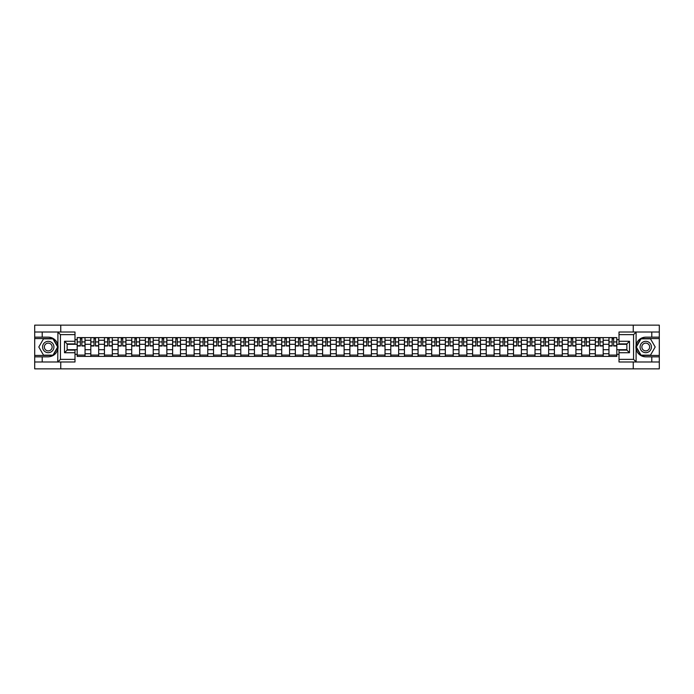 <?xml version="1.0" encoding="UTF-8"?>
<svg xmlns="http://www.w3.org/2000/svg" width="694" height="694" viewBox="0 0 694 694"><rect width="100%" height="100%" fill="white"/><g stroke="black" fill="none" stroke-linecap="round" stroke-linejoin="round"><path stroke-width="1.04" d="M74.995 334.629L60.439 334.629L57.741 332.01L74.995 332.01L74.995 343.894L67.127 343.894L67.127 350.106L74.995 350.106L74.995 361.99L57.741 361.99L57.897 345.1C56.544 340.19 53.325 337.544 48.25 337.163A9.837 9.837 0 0 1 57.897 348.9C56.544 353.81 53.325 356.456 48.25 356.837L34.7 356.837L34.7 368.852L659.3 368.852L659.3 338.568L640.883 338.568L636.016 347L640.883 355.432L659.3 355.432M645.75 337.163C640.675 337.544 637.456 340.19 636.103 345.1L636.103 348.9C637.456 353.81 640.675 356.456 645.75 356.837A9.837 9.837 0 0 1 635.921 347A9.837 9.837 0 0 1 645.75 337.163L659.3 337.163L659.3 325.148L34.7 325.148L34.7 355.432L53.117 355.432L57.984 347L53.117 338.568L34.7 338.568M90.819 356.395L90.819 340.268L85.05 340.268L85.05 356.395M85.05 340.268L85.05 337.605M90.819 340.268L90.819 337.605M98.678 337.605L98.678 356.395M104.447 356.395L104.447 337.605M112.315 337.605L112.315 356.395M118.084 356.395L118.084 337.605M125.952 337.605L125.952 356.395M131.721 356.395L131.721 337.605M139.589 337.605L139.589 356.395M145.358 356.395L145.358 337.605M153.218 337.605L153.218 356.395M158.987 356.395L158.987 337.605M166.855 337.605L166.855 356.395M172.624 356.395L172.624 337.605M180.492 337.605L180.492 356.395M186.261 356.395L186.261 337.605M194.129 337.605L194.129 356.395M199.898 356.395L199.898 337.605M207.766 337.605L207.766 356.395M213.535 356.395L213.535 337.605M221.395 337.605L221.395 356.395M227.164 356.395L227.164 337.605M235.032 337.605L235.032 356.395M240.801 356.395L240.801 337.605M248.669 337.605L248.669 356.395M254.438 356.395L254.438 337.605M262.306 337.605L262.306 356.395M268.075 356.395L268.075 337.605M275.943 337.605L275.943 356.395M281.712 356.395L281.712 337.605M289.572 337.605L289.572 356.395M295.34 356.395L295.34 337.605M303.209 337.605L303.209 356.395M308.977 356.395L308.977 337.605M316.846 337.605L316.846 356.395M322.615 356.395L322.615 337.605M330.483 337.605L330.483 356.395M336.252 356.395L336.252 337.605M344.12 337.605L344.12 356.395M349.88 356.395L349.88 337.605M357.748 337.605L357.748 356.395M363.517 356.395L363.517 337.605M371.385 337.605L371.385 356.395M377.154 356.395L377.154 337.605M385.023 337.605L385.023 356.395M390.791 356.395L390.791 337.605M398.66 337.605L398.66 356.395M404.428 356.395L404.428 337.605M412.288 337.605L412.288 356.395M418.057 356.395L418.057 337.605M425.925 337.605L425.925 356.395M431.694 356.395L431.694 337.605M439.562 337.605L439.562 356.395M445.331 356.395L445.331 337.605M453.199 337.605L453.199 356.395M458.968 356.395L458.968 337.605M466.836 337.605L466.836 356.395M472.605 356.395L472.605 337.605M480.465 337.605L480.465 356.395M486.234 356.395L486.234 337.605M494.102 337.605L494.102 356.395M499.871 356.395L499.871 337.605M507.739 337.605L507.739 356.395M513.508 356.395L513.508 337.605M521.376 337.605L521.376 356.395M527.145 356.395L527.145 337.605M535.013 337.605L535.013 356.395M540.782 356.395L540.782 337.605M548.642 337.605L548.642 356.395M554.411 356.395L554.411 337.605M562.279 337.605L562.279 356.395M568.048 356.395L568.048 337.605M575.916 337.605L575.916 356.395M581.685 356.395L581.685 337.605M589.553 337.605L589.553 356.395M595.322 356.395L595.322 337.605M603.181 337.605L603.181 356.395M608.95 356.395L608.95 337.605M608.95 349.707L603.181 349.707M595.322 349.707L589.553 349.707M581.685 349.707L575.916 349.707M568.048 349.707L562.279 349.707M554.411 349.707L548.642 349.707M540.782 349.707L535.013 349.707M527.145 349.707L521.376 349.707M513.508 349.707L507.739 349.707M499.871 349.707L494.102 349.707M486.234 349.707L480.465 349.707M472.605 349.707L466.836 349.707M458.968 349.707L453.199 349.707M445.331 349.707L439.562 349.707M431.694 349.707L425.925 349.707M418.057 349.707L412.288 349.707M404.428 349.707L398.66 349.707M390.791 349.707L385.023 349.707M377.154 349.707L371.385 349.707M363.517 349.707L357.748 349.707M349.88 349.707L344.12 349.707M336.252 349.707L330.483 349.707M322.615 349.707L316.846 349.707M308.977 349.707L303.209 349.707M295.34 349.707L289.572 349.707M281.712 349.707L275.943 349.707M268.075 349.707L262.306 349.707M254.438 349.707L248.669 349.707M240.801 349.707L235.032 349.707M227.164 349.707L221.395 349.707M213.535 349.707L207.766 349.707M199.898 349.707L194.129 349.707M186.261 349.707L180.492 349.707M172.624 349.707L166.855 349.707M158.987 349.707L153.218 349.707M145.358 349.707L139.589 349.707M131.721 349.707L125.952 349.707M118.084 349.707L112.315 349.707M104.447 349.707L98.678 349.707M90.819 349.707L85.05 349.707M608.95 344.293L603.181 344.293M595.322 344.293L589.553 344.293M581.685 344.293L575.916 344.293M568.048 344.293L562.279 344.293M554.411 344.293L548.642 344.293M540.782 344.293L535.013 344.293M527.145 344.293L521.376 344.293M513.508 344.293L507.739 344.293M499.871 344.293L494.102 344.293M486.234 344.293L480.465 344.293M472.605 344.293L466.836 344.293M458.968 344.293L453.199 344.293M445.331 344.293L439.562 344.293M431.694 344.293L425.925 344.293M418.057 344.293L412.288 344.293M404.428 344.293L398.66 344.293M390.791 344.293L385.023 344.293M377.154 344.293L371.385 344.293M363.517 344.293L357.748 344.293M349.88 344.293L344.12 344.293M336.252 344.293L330.483 344.293M322.615 344.293L316.846 344.293M308.977 344.293L303.209 344.293M295.34 344.293L289.572 344.293M281.712 344.293L275.943 344.293M268.075 344.293L262.306 344.293M254.438 344.293L248.669 344.293M240.801 344.293L235.032 344.293M227.164 344.293L221.395 344.293M213.535 344.293L207.766 344.293M199.898 344.293L194.129 344.293M186.261 344.293L180.492 344.293M172.624 344.293L166.855 344.293M158.987 344.293L153.218 344.293M145.358 344.293L139.589 344.293M131.721 344.293L125.952 344.293M118.084 344.293L112.315 344.293M104.447 344.293L98.678 344.293M90.819 344.293L85.05 344.293M67.127 349.707L77.181 349.707L77.181 344.293L67.127 344.293M74.995 339.661L77.181 339.661L77.181 344.293M616.819 344.293L616.819 349.707L626.873 349.707L626.873 344.293L616.819 344.293L616.819 337.605L77.181 337.605L77.181 339.661M616.819 339.661L619.005 339.661M619.005 354.339L616.819 354.339L616.819 349.707M77.181 349.707L77.181 356.395L616.819 356.395L616.819 354.339M77.181 354.339L74.995 354.339M633.249 368.852L633.249 361.99M633.249 332.01L633.249 325.148M60.751 368.852L60.751 361.99M60.751 332.01L60.751 325.148M85.05 355.085L77.181 355.085M80.365 338.915L81.857 338.915M98.678 355.085L90.819 355.085M94.002 338.915L95.494 338.915M112.315 355.085L104.447 355.085M107.639 338.915L109.123 338.915M125.952 355.085L118.084 355.085M121.277 338.915L122.76 338.915M139.589 355.085L131.721 355.085M134.914 338.915L136.397 338.915M153.218 355.085L145.358 355.085M148.542 338.915L150.034 338.915M166.855 355.085L158.987 355.085M162.179 338.915L163.663 338.915M180.492 355.085L172.624 355.085M175.816 338.915L177.3 338.915M194.129 355.085L186.261 355.085M189.453 338.915L190.937 338.915M207.766 355.085L199.898 355.085M203.09 338.915L204.574 338.915M221.395 355.085L213.535 355.085M216.719 338.915L218.211 338.915M235.032 355.085L227.164 355.085M230.356 338.915L231.839 338.915M248.669 355.085L240.801 355.085M243.993 338.915L245.476 338.915M262.306 355.085L254.438 355.085M257.63 338.915L259.114 338.915M275.943 355.085L268.075 355.085M271.267 338.915L272.751 338.915M289.572 355.085L281.712 355.085M284.896 338.915L286.388 338.915M303.209 355.085L295.34 355.085M298.533 338.915L300.016 338.915M316.846 355.085L308.977 355.085M312.17 338.915L313.653 338.915M330.483 355.085L322.615 355.085M325.807 338.915L327.29 338.915M344.12 355.085L336.252 355.085M339.435 338.915L340.928 338.915M357.748 355.085L349.88 355.085M353.073 338.915L354.565 338.915M371.385 355.085L363.517 355.085M366.71 338.915L368.193 338.915M385.023 355.085L377.154 355.085M380.347 338.915L381.83 338.915M398.66 355.085L390.791 355.085M393.984 338.915L395.467 338.915M412.288 355.085L404.428 355.085M407.612 338.915L409.104 338.915M425.925 355.085L418.057 355.085M421.249 338.915L422.733 338.915M439.562 355.085L431.694 355.085M434.886 338.915L436.37 338.915M453.199 355.085L445.331 355.085M448.524 338.915L450.007 338.915M466.836 355.085L458.968 355.085M462.161 338.915L463.644 338.915M480.465 355.085L472.605 355.085M475.789 338.915L477.281 338.915M494.102 355.085L486.234 355.085M489.426 338.915L490.91 338.915M507.739 355.085L499.871 355.085M503.063 338.915L504.547 338.915M521.376 355.085L513.508 355.085M516.7 338.915L518.184 338.915M535.013 355.085L527.145 355.085M530.337 338.915L531.821 338.915M548.642 355.085L540.782 355.085M543.966 338.915L545.458 338.915M562.279 355.085L554.411 355.085M557.603 338.915L559.086 338.915M575.916 355.085L568.048 355.085M571.24 338.915L572.724 338.915M589.553 355.085L581.685 355.085M584.877 338.915L586.361 338.915M603.181 355.085L595.322 355.085M598.506 338.915L599.998 338.915M616.819 355.085L608.95 355.085M612.143 338.915L613.635 338.915M81.857 345.994L81.857 337.692L84.998 337.692L84.998 345.994L81.857 345.994M80.365 338.828L81.857 338.828M83.124 337.692L77.225 337.692L77.225 345.994L80.365 345.994L80.365 337.692L79.099 337.692M95.494 345.994L95.494 337.692L98.635 337.692L98.635 345.994L95.494 345.994M94.002 338.828L95.494 338.828M96.761 337.692L90.862 337.692L90.862 345.994L94.002 345.994L94.002 337.692L92.736 337.692M109.123 345.994L109.123 337.692L112.272 337.692L112.272 345.994L109.123 345.994M107.639 338.828L109.123 338.828M110.389 337.692L104.49 337.692L104.49 345.994L107.639 345.994L107.639 337.692L106.373 337.692M42.213 356.837L42.213 361.99L34.7 361.99M57.741 361.99L42.213 361.99M34.7 356.837L34.7 355.432M57.741 332.01L42.213 332.01L42.213 337.163L34.7 337.163M42.213 332.01L34.7 332.01M48.25 337.163L42.213 337.163M67.127 343.894L64.507 341.274L74.995 341.274M74.995 352.726L64.507 352.726L67.127 350.106M57.897 361.912L60.439 359.371L74.995 359.371M636.259 332.01L633.561 334.629L619.005 334.629L619.005 332.01L659.3 332.01M651.787 337.163L651.787 332.01M619.005 359.371L633.561 359.371L636.259 361.99L619.005 361.99L619.005 350.106L626.873 350.106L626.873 343.894L619.005 343.894L619.005 334.629M659.3 337.163L659.3 338.568M636.259 361.99L651.787 361.99L651.787 356.837L659.3 356.837M651.787 361.99L659.3 361.99M645.75 356.837L651.787 356.837M626.873 350.106L629.493 352.726L619.005 352.726M619.005 341.274L629.493 341.274L626.873 343.894M42.568 347A5.682 5.682 0 0 0 48.25 352.682A5.682 5.682 0 0 0 53.932 347A5.682 5.682 0 0 0 48.25 341.318A5.682 5.682 0 0 0 42.568 347M44.355 347A3.886 3.886 0 0 0 48.25 350.886A3.886 3.886 0 0 0 52.137 347A3.886 3.886 0 0 0 48.25 343.114A3.886 3.886 0 0 0 44.355 347M52.97 338.828L57.689 347L52.97 355.172L43.531 355.172L38.812 347L43.531 338.828L52.97 338.828M640.068 347A5.682 5.682 0 0 0 645.75 352.682A5.682 5.682 0 0 0 651.432 347A5.682 5.682 0 0 0 645.75 341.318A5.682 5.682 0 0 0 640.068 347M641.863 347A3.886 3.886 0 0 0 645.75 350.886A3.886 3.886 0 0 0 649.645 347A3.886 3.886 0 0 0 645.75 343.114A3.886 3.886 0 0 0 641.863 347M650.469 338.828L655.188 347L650.469 355.172L641.03 355.172L636.311 347L641.03 338.828L650.469 338.828M122.76 345.994L122.76 337.692L125.909 337.692L125.909 345.994L122.76 345.994M121.277 338.828L122.76 338.828M124.026 337.692L118.127 337.692L118.127 345.994L121.277 345.994L121.277 337.692L120.01 337.692M136.397 345.994L136.397 337.692L139.546 337.692L139.546 345.994L136.397 345.994M134.914 338.828L136.397 338.828M137.664 337.692L131.765 337.692L131.765 345.994L134.914 345.994L134.914 337.692L133.647 337.692M150.034 345.994L150.034 337.692L153.174 337.692L153.174 345.994L150.034 345.994M148.542 338.828L150.034 338.828M151.301 337.692L145.402 337.692L145.402 345.994L148.542 345.994L148.542 337.692L147.275 337.692M163.663 345.994L163.663 337.692L166.812 337.692L166.812 345.994L163.663 345.994M162.179 338.828L163.663 338.828M164.938 337.692L159.03 337.692L159.03 345.994L162.179 345.994L162.179 337.692L160.913 337.692M177.3 345.994L177.3 337.692L180.449 337.692L180.449 345.994L177.3 345.994M175.816 338.828L177.3 338.828M178.566 337.692L172.667 337.692L172.667 345.994L175.816 345.994L175.816 337.692L174.55 337.692M190.937 345.994L190.937 337.692L194.086 337.692L194.086 345.994L190.937 345.994M189.453 338.828L190.937 338.828M192.203 337.692L186.304 337.692L186.304 345.994L189.453 345.994L189.453 337.692L188.187 337.692M204.574 345.994L204.574 337.692L207.723 337.692L207.723 345.994L204.574 345.994M203.09 338.828L204.574 338.828M205.84 337.692L199.941 337.692L199.941 345.994L203.09 345.994L203.09 337.692L201.815 337.692M218.211 345.994L218.211 337.692L221.351 337.692L221.351 345.994L218.211 345.994M216.719 338.828L218.211 338.828M219.478 337.692L213.578 337.692L213.578 345.994L216.719 345.994L216.719 337.692L215.452 337.692M231.839 345.994L231.839 337.692L234.988 337.692L234.988 345.994L231.839 345.994M230.356 338.828L231.839 338.828M233.115 337.692L227.207 337.692L227.207 345.994L230.356 345.994L230.356 337.692L229.089 337.692M245.476 345.994L245.476 337.692L248.626 337.692L248.626 345.994L245.476 345.994M243.993 338.828L245.476 338.828M246.743 337.692L240.844 337.692L240.844 345.994L243.993 345.994L243.993 337.692L242.727 337.692M259.114 345.994L259.114 337.692L262.263 337.692L262.263 345.994L259.114 345.994M257.63 338.828L259.114 338.828M260.38 337.692L254.481 337.692L254.481 345.994L257.63 345.994L257.63 337.692L256.364 337.692M272.751 345.994L272.751 337.692L275.9 337.692L275.9 345.994L272.751 345.994M271.267 338.828L272.751 338.828M274.017 337.692L268.118 337.692L268.118 345.994L271.267 345.994L271.267 337.692L269.992 337.692M286.388 345.994L286.388 337.692L289.528 337.692L289.528 345.994L286.388 345.994M284.896 338.828L286.388 338.828M287.654 337.692L281.755 337.692L281.755 345.994L284.896 345.994L284.896 337.692L283.629 337.692M300.016 345.994L300.016 337.692L303.165 337.692L303.165 345.994L300.016 345.994M298.533 338.828L300.016 338.828M301.283 337.692L295.384 337.692L295.384 345.994L298.533 345.994L298.533 337.692L297.266 337.692M313.653 345.994L313.653 337.692L316.802 337.692L316.802 345.994L313.653 345.994M312.17 338.828L313.653 338.828M314.92 337.692L309.021 337.692L309.021 345.994L312.17 345.994L312.17 337.692L310.903 337.692M327.29 345.994L327.29 337.692L330.439 337.692L330.439 345.994L327.29 345.994M325.807 338.828L327.29 338.828M328.557 337.692L322.658 337.692L322.658 345.994L325.807 345.994L325.807 337.692L324.54 337.692M340.928 345.994L340.928 337.692L344.068 337.692L344.068 345.994L340.928 345.994M339.435 338.828L340.928 338.828M342.194 337.692L336.295 337.692L336.295 345.994L339.435 345.994L339.435 337.692L338.169 337.692M354.565 345.994L354.565 337.692L357.705 337.692L357.705 345.994L354.565 345.994M353.073 338.828L354.565 338.828M355.831 337.692L349.932 337.692L349.932 345.994L353.073 345.994L353.073 337.692L351.806 337.692M368.193 345.994L368.193 337.692L371.342 337.692L371.342 345.994L368.193 345.994M366.71 338.828L368.193 338.828M369.46 337.692L363.561 337.692L363.561 345.994L366.71 345.994L366.71 337.692L365.443 337.692M381.83 345.994L381.83 337.692L384.979 337.692L384.979 345.994L381.83 345.994M380.347 338.828L381.83 338.828M383.097 337.692L377.198 337.692L377.198 345.994L380.347 345.994L380.347 337.692L379.08 337.692M395.467 345.994L395.467 337.692L398.616 337.692L398.616 345.994L395.467 345.994M393.984 338.828L395.467 338.828M396.734 337.692L390.835 337.692L390.835 345.994L393.984 345.994L393.984 337.692L392.717 337.692M409.104 345.994L409.104 337.692L412.245 337.692L412.245 345.994L409.104 345.994M407.612 338.828L409.104 338.828M410.371 337.692L404.472 337.692L404.472 345.994L407.612 345.994L407.612 337.692L406.346 337.692M422.733 345.994L422.733 337.692L425.882 337.692L425.882 345.994L422.733 345.994M421.249 338.828L422.733 338.828M424.008 337.692L418.1 337.692L418.1 345.994L421.249 345.994L421.249 337.692L419.983 337.692M436.37 345.994L436.37 337.692L439.519 337.692L439.519 345.994L436.37 345.994M434.886 338.828L436.37 338.828M437.636 337.692L431.737 337.692L431.737 345.994L434.886 345.994L434.886 337.692L433.62 337.692M450.007 345.994L450.007 337.692L453.156 337.692L453.156 345.994L450.007 345.994M448.524 338.828L450.007 338.828M451.274 337.692L445.375 337.692L445.375 345.994L448.524 345.994L448.524 337.692L447.257 337.692M463.644 345.994L463.644 337.692L466.793 337.692L466.793 345.994L463.644 345.994M462.161 338.828L463.644 338.828M464.911 337.692L459.012 337.692L459.012 345.994L462.161 345.994L462.161 337.692L460.885 337.692M477.281 345.994L477.281 337.692L480.421 337.692L480.421 345.994L477.281 345.994M475.789 338.828L477.281 338.828M478.548 337.692L472.649 337.692L472.649 345.994L475.789 345.994L475.789 337.692L474.523 337.692M490.91 345.994L490.91 337.692L494.059 337.692L494.059 345.994L490.91 345.994M489.426 338.828L490.91 338.828M492.185 337.692L486.277 337.692L486.277 345.994L489.426 345.994L489.426 337.692L488.16 337.692M504.547 345.994L504.547 337.692L507.696 337.692L507.696 345.994L504.547 345.994M503.063 338.828L504.547 338.828M505.813 337.692L499.914 337.692L499.914 345.994L503.063 345.994L503.063 337.692L501.797 337.692M518.184 345.994L518.184 337.692L521.333 337.692L521.333 345.994L518.184 345.994M516.7 338.828L518.184 338.828M519.45 337.692L513.551 337.692L513.551 345.994L516.7 345.994L516.7 337.692L515.434 337.692M531.821 345.994L531.821 337.692L534.97 337.692L534.97 345.994L531.821 345.994M530.337 338.828L531.821 338.828M533.087 337.692L527.188 337.692L527.188 345.994L530.337 345.994L530.337 337.692L529.062 337.692M545.458 345.994L545.458 337.692L548.598 337.692L548.598 345.994L545.458 345.994M543.966 338.828L545.458 338.828M546.725 337.692L540.826 337.692L540.826 345.994L543.966 345.994L543.966 337.692L542.699 337.692M559.086 345.994L559.086 337.692L562.235 337.692L562.235 345.994L559.086 345.994M557.603 338.828L559.086 338.828M560.353 337.692L554.454 337.692L554.454 345.994L557.603 345.994L557.603 337.692L556.336 337.692M572.724 345.994L572.724 337.692L575.873 337.692L575.873 345.994L572.724 345.994M571.24 338.828L572.724 338.828M573.99 337.692L568.091 337.692L568.091 345.994L571.24 345.994L571.24 337.692L569.974 337.692M586.361 345.994L586.361 337.692L589.51 337.692L589.51 345.994L586.361 345.994M584.877 338.828L586.361 338.828M587.627 337.692L581.728 337.692L581.728 345.994L584.877 345.994L584.877 337.692L583.611 337.692M599.998 345.994L599.998 337.692L603.138 337.692L603.138 345.994L599.998 345.994M598.506 338.828L599.998 338.828M601.264 337.692L595.365 337.692L595.365 345.994L598.506 345.994L598.506 337.692L597.239 337.692M613.635 345.994L613.635 337.692L616.775 337.692L616.775 345.994L613.635 345.994M612.143 338.828L613.635 338.828M614.901 337.692L609.002 337.692L609.002 345.994L612.143 345.994L612.143 337.692L610.876 337.692M595.322 340.268L589.553 340.268M581.685 340.268L575.916 340.268M568.048 340.268L562.279 340.268M554.411 340.268L548.642 340.268M540.782 340.268L535.013 340.268M527.145 340.268L521.376 340.268M513.508 340.268L507.739 340.268M499.871 340.268L494.102 340.268M486.234 340.268L480.465 340.268M472.605 340.268L466.836 340.268M458.968 340.268L453.199 340.268M445.331 340.268L439.562 340.268M431.694 340.268L425.925 340.268M418.057 340.268L412.288 340.268M404.428 340.268L398.66 340.268M390.791 340.268L385.023 340.268M377.154 340.268L371.385 340.268M363.517 340.268L357.748 340.268M349.88 340.268L344.12 340.268M336.252 340.268L330.483 340.268M322.615 340.268L316.846 340.268M308.977 340.268L303.209 340.268M295.34 340.268L289.572 340.268M281.712 340.268L275.943 340.268M268.075 340.268L262.306 340.268M254.438 340.268L248.669 340.268M240.801 340.268L235.032 340.268M227.164 340.268L221.395 340.268M213.535 340.268L207.766 340.268M199.898 340.268L194.129 340.268M186.261 340.268L180.492 340.268M172.624 340.268L166.855 340.268M158.987 340.268L153.218 340.268M145.358 340.268L139.589 340.268M131.721 340.268L125.952 340.268M118.084 340.268L112.315 340.268M104.447 340.268L98.678 340.268M608.95 340.268L603.181 340.268M595.322 353.732L589.553 353.732M581.685 353.732L575.916 353.732M568.048 353.732L562.279 353.732M554.411 353.732L548.642 353.732M540.782 353.732L535.013 353.732M527.145 353.732L521.376 353.732M513.508 353.732L507.739 353.732M499.871 353.732L494.102 353.732M486.234 353.732L480.465 353.732M472.605 353.732L466.836 353.732M458.968 353.732L453.199 353.732M445.331 353.732L439.562 353.732M431.694 353.732L425.925 353.732M418.057 353.732L412.288 353.732M404.428 353.732L398.66 353.732M390.791 353.732L385.023 353.732M377.154 353.732L371.385 353.732M363.517 353.732L357.748 353.732M349.88 353.732L344.12 353.732M336.252 353.732L330.483 353.732M322.615 353.732L316.846 353.732M308.977 353.732L303.209 353.732M295.34 353.732L289.572 353.732M281.712 353.732L275.943 353.732M268.075 353.732L262.306 353.732M254.438 353.732L248.669 353.732M240.801 353.732L235.032 353.732M227.164 353.732L221.395 353.732M213.535 353.732L207.766 353.732M199.898 353.732L194.129 353.732M186.261 353.732L180.492 353.732M172.624 353.732L166.855 353.732M158.987 353.732L153.218 353.732M145.358 353.732L139.589 353.732M131.721 353.732L125.952 353.732M118.084 353.732L112.315 353.732M104.447 353.732L98.678 353.732M90.819 353.732L85.05 353.732M608.95 353.732L603.181 353.732M81.857 345.69L84.998 345.69M81.857 341.934L84.998 341.934M77.225 345.69L80.365 345.69M77.225 341.934L80.365 341.934M95.494 345.69L98.635 345.69M95.494 341.934L98.635 341.934M90.862 345.69L94.002 345.69M90.862 341.934L94.002 341.934M109.123 345.69L112.272 345.69M109.123 341.934L112.272 341.934M104.49 345.69L107.639 345.69M104.49 341.934L107.639 341.934M57.897 345.1L57.897 332.088M60.439 334.629L60.439 359.371M64.507 352.726L64.507 341.274M636.103 332.088L636.103 345.1M636.103 348.9L636.103 361.912M633.561 359.371L633.561 334.629M629.493 341.274L629.493 352.726M122.76 345.69L125.909 345.69M122.76 341.934L125.909 341.934M118.127 345.69L121.277 345.69M118.127 341.934L121.277 341.934M136.397 345.69L139.546 345.69M136.397 341.934L139.546 341.934M131.765 345.69L134.914 345.69M131.765 341.934L134.914 341.934M150.034 345.69L153.174 345.69M150.034 341.934L153.174 341.934M145.402 345.69L148.542 345.69M145.402 341.934L148.542 341.934M163.663 345.69L166.812 345.69M163.663 341.934L166.812 341.934M159.03 345.69L162.179 345.69M159.03 341.934L162.179 341.934M177.3 345.69L180.449 345.69M177.3 341.934L180.449 341.934M172.667 345.69L175.816 345.69M172.667 341.934L175.816 341.934M190.937 345.69L194.086 345.69M190.937 341.934L194.086 341.934M186.304 345.69L189.453 345.69M186.304 341.934L189.453 341.934M204.574 345.69L207.723 345.69M204.574 341.934L207.723 341.934M199.941 345.69L203.09 345.69M199.941 341.934L203.09 341.934M218.211 345.69L221.351 345.69M218.211 341.934L221.351 341.934M213.578 345.69L216.719 345.69M213.578 341.934L216.719 341.934M231.839 345.69L234.988 345.69M231.839 341.934L234.988 341.934M227.207 345.69L230.356 345.69M227.207 341.934L230.356 341.934M245.476 345.69L248.626 345.69M245.476 341.934L248.626 341.934M240.844 345.69L243.993 345.69M240.844 341.934L243.993 341.934M259.114 345.69L262.263 345.69M259.114 341.934L262.263 341.934M254.481 345.69L257.63 345.69M254.481 341.934L257.63 341.934M272.751 345.69L275.9 345.69M272.751 341.934L275.9 341.934M268.118 345.69L271.267 345.69M268.118 341.934L271.267 341.934M286.388 345.69L289.528 345.69M286.388 341.934L289.528 341.934M281.755 345.69L284.896 345.69M281.755 341.934L284.896 341.934M300.016 345.69L303.165 345.69M300.016 341.934L303.165 341.934M295.384 345.69L298.533 345.69M295.384 341.934L298.533 341.934M313.653 345.69L316.802 345.69M313.653 341.934L316.802 341.934M309.021 345.69L312.17 345.69M309.021 341.934L312.17 341.934M327.29 345.69L330.439 345.69M327.29 341.934L330.439 341.934M322.658 345.69L325.807 345.69M322.658 341.934L325.807 341.934M340.928 345.69L344.068 345.69M340.928 341.934L344.068 341.934M336.295 345.69L339.435 345.69M336.295 341.934L339.435 341.934M354.565 345.69L357.705 345.69M354.565 341.934L357.705 341.934M349.932 345.69L353.073 345.69M349.932 341.934L353.073 341.934M368.193 345.69L371.342 345.69M368.193 341.934L371.342 341.934M363.561 345.69L366.71 345.69M363.561 341.934L366.71 341.934M381.83 345.69L384.979 345.69M381.83 341.934L384.979 341.934M377.198 345.69L380.347 345.69M377.198 341.934L380.347 341.934M395.467 345.69L398.616 345.69M395.467 341.934L398.616 341.934M390.835 345.69L393.984 345.69M390.835 341.934L393.984 341.934M409.104 345.69L412.245 345.69M409.104 341.934L412.245 341.934M404.472 345.69L407.612 345.69M404.472 341.934L407.612 341.934M422.733 345.69L425.882 345.69M422.733 341.934L425.882 341.934M418.1 345.69L421.249 345.69M418.1 341.934L421.249 341.934M436.37 345.69L439.519 345.69M436.37 341.934L439.519 341.934M431.737 345.69L434.886 345.69M431.737 341.934L434.886 341.934M450.007 345.69L453.156 345.69M450.007 341.934L453.156 341.934M445.375 345.69L448.524 345.69M445.375 341.934L448.524 341.934M463.644 345.69L466.793 345.69M463.644 341.934L466.793 341.934M459.012 345.69L462.161 345.69M459.012 341.934L462.161 341.934M477.281 345.69L480.421 345.69M477.281 341.934L480.421 341.934M472.649 345.69L475.789 345.69M472.649 341.934L475.789 341.934M490.91 345.69L494.059 345.69M490.91 341.934L494.059 341.934M486.277 345.69L489.426 345.69M486.277 341.934L489.426 341.934M504.547 345.69L507.696 345.69M504.547 341.934L507.696 341.934M499.914 345.69L503.063 345.69M499.914 341.934L503.063 341.934M518.184 345.69L521.333 345.69M518.184 341.934L521.333 341.934M513.551 345.69L516.7 345.69M513.551 341.934L516.7 341.934M531.821 345.69L534.97 345.69M531.821 341.934L534.97 341.934M527.188 345.69L530.337 345.69M527.188 341.934L530.337 341.934M545.458 345.69L548.598 345.69M545.458 341.934L548.598 341.934M540.826 345.69L543.966 345.69M540.826 341.934L543.966 341.934M559.086 345.69L562.235 345.69M559.086 341.934L562.235 341.934M554.454 345.69L557.603 345.69M554.454 341.934L557.603 341.934M572.724 345.69L575.873 345.69M572.724 341.934L575.873 341.934M568.091 345.69L571.24 345.69M568.091 341.934L571.24 341.934M586.361 345.69L589.51 345.69M586.361 341.934L589.51 341.934M581.728 345.69L584.877 345.69M581.728 341.934L584.877 341.934M599.998 345.69L603.138 345.69M599.998 341.934L603.138 341.934M595.365 345.69L598.506 345.69M595.365 341.934L598.506 341.934M613.635 345.69L616.775 345.69M613.635 341.934L616.775 341.934M609.002 345.69L612.143 345.69M609.002 341.934L612.143 341.934"/></g></svg>
